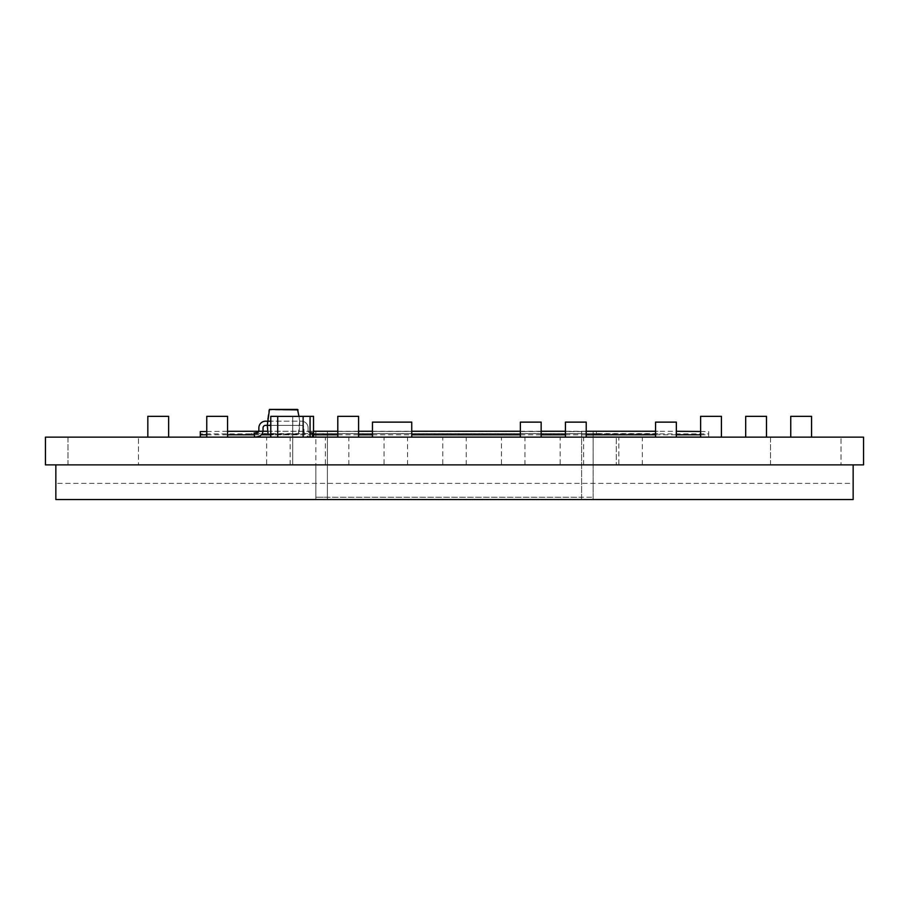 <?xml version="1.0" encoding="UTF-8"?>
<svg xmlns="http://www.w3.org/2000/svg" width="909" height="909" viewBox="0 0 909 909"><rect width="100%" height="100%" fill="white"/><g stroke="black" fill="none" stroke-linecap="round" stroke-linejoin="round"><path stroke-width="0.68" stroke-dasharray="4.54 3.41" d="M618.859 464.874L642.345 464.874L618.859 464.874L618.859 437.149L642.345 437.149L618.859 437.149M642.345 464.874L642.345 437.149M560.16 464.874L583.635 464.874L560.16 464.874L560.16 437.149L583.635 437.149L560.16 437.149M583.635 464.874L583.635 437.149M501.461 464.874L524.936 464.874L501.461 464.874L501.461 437.149L524.936 437.149L501.461 437.149M524.936 464.874L524.936 437.149M442.763 464.874L466.237 464.874L442.763 464.874L442.763 437.149L466.237 437.149L442.763 437.149M466.237 464.874L466.237 437.149M384.064 464.874L407.539 464.874L384.064 464.874L384.064 437.149L411.891 437.149L384.064 437.149M407.539 464.874L407.527 437.149L411.891 437.149L401.517 437.195L407.527 437.195M325.365 464.874L348.84 464.874L325.365 464.874L325.365 437.149L348.84 437.149L325.365 437.149M348.84 464.874L348.84 437.149M266.655 464.874L290.141 464.874L266.655 464.874L266.655 437.149L290.141 437.149L266.655 437.149M290.141 464.874L290.141 437.149M67.982 464.874L67.982 437.149L138.463 437.149L67.982 437.149L138.463 437.149L67.982 437.149L67.982 464.874L138.463 464.874L138.463 437.149L138.463 464.874L67.982 464.874M770.537 464.874L770.537 437.149L841.018 437.149L770.537 437.149L841.018 437.149L770.537 437.149L770.537 464.874L841.018 464.874L841.018 437.149L841.018 464.874L770.537 464.874M443.149 437.149L441.944 437.149L443.149 437.195M451.591 437.149L445.08 437.149L451.591 437.195M469.578 437.149L372.463 437.149L469.578 437.149M453.875 437.149L455.557 437.149L453.875 437.149M421.981 437.149L428.366 437.195L421.981 437.149M452.898 437.149L431.764 437.195L452.898 437.149M541.162 437.149L520.368 437.149L546.684 437.149L541.128 437.195L541.162 422.128L520.368 422.128L520.368 437.149M168.631 437.149L168.631 416.345L168.631 437.149L147.826 437.149L147.826 416.345L147.826 437.149L147.826 416.345L168.631 416.345L168.631 437.149L147.826 437.149M227.511 437.149L227.511 416.39L206.809 416.39L206.809 437.149L206.809 416.39L227.511 416.39L227.511 437.149L227.557 416.345L227.557 437.149L206.763 437.149L206.763 416.345L206.763 437.149L206.763 416.345L227.557 416.345L227.557 437.149L206.763 437.149M593.157 464.874L45.45 464.874L45.45 437.149L313.525 437.149L313.525 416.345L313.525 437.149L292.732 437.149L863.55 437.149L863.55 464.874L616.268 464.874L616.268 437.149L616.268 464.874L593.157 464.874L593.157 437.149L593.157 499.495L763.128 499.541L55.847 499.541L55.847 483.361L853.153 483.361L853.153 499.541L622.051 499.541M358.589 437.149L358.589 416.345L358.589 437.149L337.796 437.149L337.796 416.345L337.796 437.149L337.796 416.345L358.589 416.345L358.589 437.149L337.796 437.149M811.555 437.149L811.555 416.345L811.555 437.149L790.75 437.149L790.75 416.345L790.75 437.149L790.75 416.345L811.555 416.345L811.555 437.149L790.75 437.149L790.796 416.39L811.51 416.39L790.796 416.39L790.796 437.149M277.711 437.149L277.711 416.39L277.711 437.149L270.78 437.149L303.129 437.149L277.711 437.149L277.711 416.345L270.78 416.345L270.78 437.149M310.06 437.149L303.129 437.149L303.129 416.345L310.06 416.345L310.06 437.149L303.129 437.149L303.129 416.39L303.129 437.149M212.058 437.149L217.626 437.149L212.058 437.149M228.75 437.149L234.317 437.149L228.75 437.149M245.453 437.149L251.009 437.149L245.453 437.149M262.144 437.149L267.7 437.149L262.144 437.149M278.836 437.149L284.403 437.149L278.836 437.149M295.539 437.149L301.095 437.149L295.539 437.149M312.23 437.149L317.786 437.149L312.23 437.149M328.922 437.149L334.489 437.149L328.922 437.149M345.625 437.149L351.181 437.149L345.625 437.149M362.316 437.149L367.872 437.149L362.316 437.149M379.008 437.149L384.575 437.149L379.008 437.149M395.699 437.149L401.267 437.149L395.699 437.149M412.402 437.149L417.958 437.149L412.402 437.149M662.831 437.149L668.388 437.149L662.831 437.149M646.129 437.149L651.696 437.149L646.129 437.149M629.437 437.149L634.993 437.149L629.437 437.149M612.746 437.149L618.302 437.149L612.746 437.149M596.043 437.149L601.61 437.149L596.043 437.149M579.351 437.149L584.907 437.149L579.351 437.149M562.66 437.149L568.216 437.149L562.66 437.149M551.524 437.149L545.957 437.195L551.524 437.149M529.265 437.149L534.833 437.149L529.265 437.149M696.214 437.149L701.782 437.149L696.214 437.149M512.574 437.149L518.13 437.149L512.574 437.149M501.438 437.149L495.871 437.195L501.438 437.149M479.179 437.149L484.747 437.149L479.179 437.149M462.488 437.149L456.659 437.149L462.488 437.149M445.785 437.149L451.353 437.149L445.785 437.149M429.093 437.149L434.661 437.149L429.093 437.149M679.523 437.149L685.079 437.149L679.523 437.149M766.492 437.149L766.492 416.345L766.492 437.149L745.687 437.149L745.687 416.345L745.687 437.149L745.687 416.345L766.492 416.345L766.492 437.149L745.687 437.149M721.428 437.149L721.428 416.345L721.428 437.149L700.623 437.149L700.623 416.345L700.623 437.149L700.623 416.345L721.428 416.345L721.428 437.149L700.623 437.149M676.353 437.149L655.559 437.149L676.353 437.149L676.353 422.128L655.559 422.128L655.559 437.149M586.225 437.149L565.432 437.149L586.225 437.149L586.225 422.128L565.432 422.128L565.432 437.149M254.827 437.149L254.02 433.025L257.44 432.548A1.659 1.659 0 0 0 258.872 430.9L258.872 427.435A6.715 6.715 0 0 1 265.576 421.197L267.303 421.197L268.087 434.297L298.879 434.297L299.663 425.355L299.663 421.197L299.663 425.355L299.663 421.197L299.663 425.355L265.576 425.355A2.545 2.545 0 0 0 263.031 427.9L263.031 430.514A6.261 6.261 0 0 1 257.645 436.718L254.827 437.149M312.139 437.149L309.333 436.718A6.261 6.261 0 0 1 303.936 430.514L303.936 427.9A2.545 2.545 0 0 0 301.39 425.355A2.545 2.545 0 0 1 303.936 427.9L303.936 430.514A6.261 6.261 0 0 0 309.333 436.718A6.261 6.261 0 0 1 303.936 430.514L303.936 427.9A2.545 2.545 0 0 0 301.39 425.355A2.545 2.545 0 0 1 303.936 427.9L303.936 430.514A6.261 6.261 0 0 0 309.333 436.718L310.06 436.831M500.848 437.149L507.949 437.149L500.848 437.195M479.611 437.149L486.713 437.149L479.611 437.195M475.123 437.149L473.555 437.149L475.123 437.195M454.727 437.149L453.523 437.149L454.727 437.195M456.579 437.149L463.045 437.195L456.579 437.149M487.69 437.149L466.533 437.195L487.69 437.149M420.344 437.149L413.822 437.149L420.344 437.195M421.492 437.149L427.094 437.149L421.492 437.195M430.957 437.149L429.389 437.149L430.957 437.195M434.945 437.149L439.649 437.149L434.945 437.195M310.06 432.616L309.526 432.548A1.659 1.659 0 0 1 308.094 430.9L308.094 427.435A6.715 6.715 0 0 0 301.39 421.197L299.663 421.197L298.072 409.914L268.894 409.914L267.303 421.197L299.663 421.197L298.3 434.832L270.78 434.832M312.378 437.149L312.946 433.025L312.378 437.149L312.946 433.025L309.526 432.548A1.659 1.659 0 0 1 308.094 430.9A1.659 1.659 0 0 0 309.526 432.548A1.659 1.659 0 0 1 308.094 430.9L308.094 427.435A6.715 6.715 0 0 0 301.39 421.197L299.663 421.197L301.39 421.197A6.715 6.715 0 0 1 308.094 427.435A6.715 6.715 0 0 0 301.39 421.197L299.663 421.197L299.663 425.355L270.78 425.355M292.732 437.149L292.732 416.345L292.732 437.149L292.732 416.345L313.525 416.345L292.732 416.345L292.732 437.149L292.778 416.39L313.48 416.39L292.778 416.39L292.732 464.874L292.732 437.149M310.06 416.345L303.129 416.345M298.981 416.345L313.525 416.345L313.525 437.149M676.353 422.174L655.559 422.128L676.353 422.174M411.732 437.195L418.072 437.195L408.823 437.195L411.732 437.195L411.743 422.128L372.463 422.128L372.463 437.149M114.545 499.541L794.455 499.541L114.545 499.541M327.399 437.093L327.399 433.627L581.601 433.627L581.601 497.28L327.399 497.28L327.399 433.627L581.601 433.673L581.601 497.234L593.157 497.234L315.843 497.234L327.399 497.234L327.399 437.149M286.949 499.541L315.843 499.495L315.843 464.874M200.287 431.582L200.287 433.9L315.843 433.888L315.843 431.559L314.537 431.366L581.601 431.366L581.601 499.541L593.157 499.541L581.601 499.495L593.157 499.541L593.157 431.559L593.157 433.888L708.713 433.9L708.713 431.593L708.713 437.093L708.713 433.9M315.843 431.559L315.843 499.541L327.399 499.541L327.399 431.411L593.157 431.559M200.287 433.9L200.287 437.093M55.847 464.874L853.153 464.874L853.153 483.361L55.847 483.361L55.847 464.874L853.153 464.874M581.601 431.411L581.601 499.495L315.843 499.541L327.399 499.541L327.399 431.411M794.455 499.495L114.545 499.495L794.455 499.495M315.843 433.888L315.843 437.093M314.537 433.673L594.463 433.673M593.157 433.888L593.157 437.093M206.763 437.093L227.557 437.093M270.78 437.093L313.525 437.093M337.796 437.093L358.589 437.093M372.463 437.093L411.743 437.093M520.368 437.093L541.162 437.093M565.432 437.093L586.225 437.093M655.559 437.093L676.353 437.093M700.623 437.093L708.713 437.093M206.763 434.786L227.557 434.786M254.27 434.786L261.349 434.786M268.45 434.786L313.525 434.786M337.796 434.786L358.589 434.786M372.463 434.786L411.743 434.786M520.368 434.786L541.162 434.786M565.432 434.786L586.225 434.786M655.559 434.786L676.353 434.786M700.623 434.786L708.713 434.786M206.763 431.502L227.557 431.321M250.998 431.252L312.537 431.366L312.548 433.684M327.399 431.366L312.537 431.366M596.452 433.684L596.463 431.366L594.463 431.366M596.463 431.366L676.353 431.298M700.623 431.48L708.713 431.593M627.824 499.495L622.051 499.495L627.824 499.495M145.872 499.586L763.128 499.586M286.949 499.586L622.051 499.586M685.079 437.195L680.25 437.195L685.079 437.149M434.661 437.195L429.821 437.195L434.661 437.149M451.353 437.195L446.512 437.195L451.353 437.149M468.044 437.195L463.215 437.195L468.044 437.149M484.747 437.195L479.907 437.195L484.747 437.149M518.13 437.195L513.301 437.195L518.13 437.149M701.782 437.195L696.942 437.195L701.782 437.149M534.833 437.195L529.992 437.195L534.833 437.149M568.216 437.195L563.375 437.195L568.216 437.149M584.907 437.195L580.078 437.195L584.907 437.149M601.61 437.195L596.77 437.195L601.61 437.149M618.302 437.195L613.461 437.195L618.302 437.149M634.993 437.195L630.164 437.195L634.993 437.149M651.696 437.195L646.856 437.195L651.696 437.149M668.388 437.195L663.547 437.195L668.388 437.149M417.958 437.195L413.129 437.195L417.958 437.149M401.267 437.195L396.426 437.195L401.267 437.149M384.575 437.195L379.735 437.195L384.575 437.149M367.872 437.195L363.043 437.195L367.872 437.149M351.181 437.195L346.34 437.195L351.181 437.149M334.489 437.195L329.649 437.195L334.489 437.149M317.786 437.195L312.957 437.195L317.786 437.149M301.095 437.195L296.254 437.195L301.095 437.149M284.403 437.195L279.563 437.195L284.403 437.149M267.7 437.195L262.871 437.195L267.7 437.149M251.009 437.195L246.169 437.195L251.009 437.149M234.317 437.195L229.477 437.195L234.317 437.149M217.626 437.195L212.786 437.195L217.626 437.149M766.492 416.345L745.687 416.345L766.492 416.345M721.428 416.345L700.623 416.345L721.428 416.345M811.555 416.345L790.75 416.345L811.555 416.345M358.589 416.345L337.796 416.345L358.589 416.345M227.557 416.345L206.763 416.345L227.557 416.345M168.631 416.345L147.826 416.345L168.631 416.345M586.225 422.174L565.432 422.128L586.225 422.174M541.162 422.174L520.368 422.128L541.162 422.174M168.585 437.149L168.585 416.39L147.872 416.39L168.585 416.39L168.585 437.149M147.872 437.149L147.872 416.39L147.872 437.149M313.48 437.149L313.48 416.39L313.48 437.149M358.544 437.149L358.544 416.39L337.841 416.39L358.544 416.39L358.544 437.149M337.841 437.149L337.841 416.39L337.841 437.149M811.51 437.149L811.51 416.39L811.51 437.149M277.711 416.39L303.129 416.39M721.371 437.149L721.371 416.39L700.669 416.39L721.371 416.39L721.371 437.149M700.669 437.149L700.669 416.39L700.669 437.149M766.446 437.149L766.446 416.39L745.732 416.39L766.446 416.39L766.446 437.149M745.732 437.149L745.732 416.39L745.732 437.149M298.981 416.39L299.663 421.197L270.78 421.197M298.072 409.914L269.473 409.414M301.39 425.355L299.663 425.355L301.39 425.355M268.678 434.832L298.3 434.832L270.78 434.297M442.297 437.195L446.853 437.195L442.297 437.149M503.029 437.195L494.553 437.195L503.029 437.149M399.46 437.195L408.823 437.195L399.46 437.149M489.042 437.195L497.325 437.149L489.042 437.195M459.92 437.195L456.659 437.195L459.92 437.149M450.387 437.195L446.285 437.195L450.387 437.149M477.066 437.195L481.634 437.195L477.066 437.149M419.14 437.195L415.027 437.195L419.14 437.149M400.96 437.149L402.278 437.195L400.96 437.149M401.346 437.149L400.642 437.149L401.346 437.195M597.304 433.684L311.696 433.684M658.036 433.57L250.986 433.57M267.825 431.252L313.525 431.252M337.796 431.252L358.589 431.252M372.463 431.252L411.743 431.252M520.368 431.252L541.162 431.252M565.432 431.252L586.225 431.252M655.559 431.252L658.002 431.252M311.707 431.366L597.293 431.366"/><path stroke-width="1.36" d="M863.55 437.149L45.45 437.149L45.45 464.874L863.55 464.874L863.55 437.149M270.78 421.197L265.576 421.197A6.715 6.715 0 0 0 258.872 427.435L258.872 430.9A1.659 1.659 0 0 1 257.44 432.548L254.02 433.025L254.6 437.149L257.645 436.718A6.261 6.261 0 0 0 263.031 430.514L263.031 427.9A2.545 2.545 0 0 1 265.576 425.355L270.78 425.355M298.981 416.39L297.493 409.414L269.473 409.414L267.303 425.355L268.087 434.297L270.78 434.297M745.687 437.149L745.687 416.345L766.492 416.345L766.492 437.149M700.623 437.149L700.623 416.345L721.428 416.345L721.428 437.149M277.711 437.149L277.711 416.345L270.78 416.345L270.78 437.149M790.75 437.149L790.75 416.345L811.555 416.345L811.555 437.149M337.796 437.149L337.796 416.345L358.589 416.345L358.589 437.149M310.06 437.149L310.06 416.345L313.525 416.345L313.525 437.149M206.763 437.149L206.763 416.345L227.557 416.345L227.557 437.149M147.826 437.149L147.826 416.345L168.631 416.345L168.631 437.149M303.129 437.149L303.129 416.345L298.981 416.345M655.559 437.149L655.559 422.128L676.353 422.128L676.353 437.149M586.225 437.149L586.225 422.128L565.432 422.128L565.432 437.149M411.743 437.149L411.743 422.128L372.463 422.128L372.463 437.149M541.162 437.149L541.162 422.128L520.368 422.128L520.368 437.149M55.847 464.874L55.847 499.541L853.153 499.541L853.153 464.874M206.763 437.093L200.287 437.093L200.287 431.582L206.763 431.502M227.557 437.093L254.588 437.093M255.134 437.093L270.78 437.093M313.525 437.093L337.796 437.093M358.589 437.093L372.463 437.093M411.743 437.093L520.368 437.093M541.162 437.093L565.432 437.093M586.225 437.093L655.559 437.093M676.353 437.093L700.623 437.093M200.287 434.786L206.763 434.786M227.557 434.786L254.27 434.786M261.349 434.786L268.45 434.786M313.525 434.786L337.796 434.786M358.589 434.786L372.463 434.786M411.743 434.786L520.368 434.786M541.162 434.786L565.432 434.786M586.225 434.786L655.559 434.786M676.353 434.786L700.623 434.786M227.557 431.321L267.825 431.252M676.353 431.298L700.623 431.48M763.128 499.541L145.872 499.541M310.06 416.345L303.129 416.345M303.129 416.39L277.711 416.39M310.06 436.831L312.139 437.149M312.378 437.149L312.946 433.025L310.06 432.616M270.78 434.832L268.678 434.832M269.473 409.414L298.072 409.914M313.525 431.252L337.796 431.252M358.589 431.252L372.463 431.252M411.743 431.252L520.368 431.252M541.162 431.252L565.432 431.252M586.225 431.252L655.559 431.252"/></g></svg>
